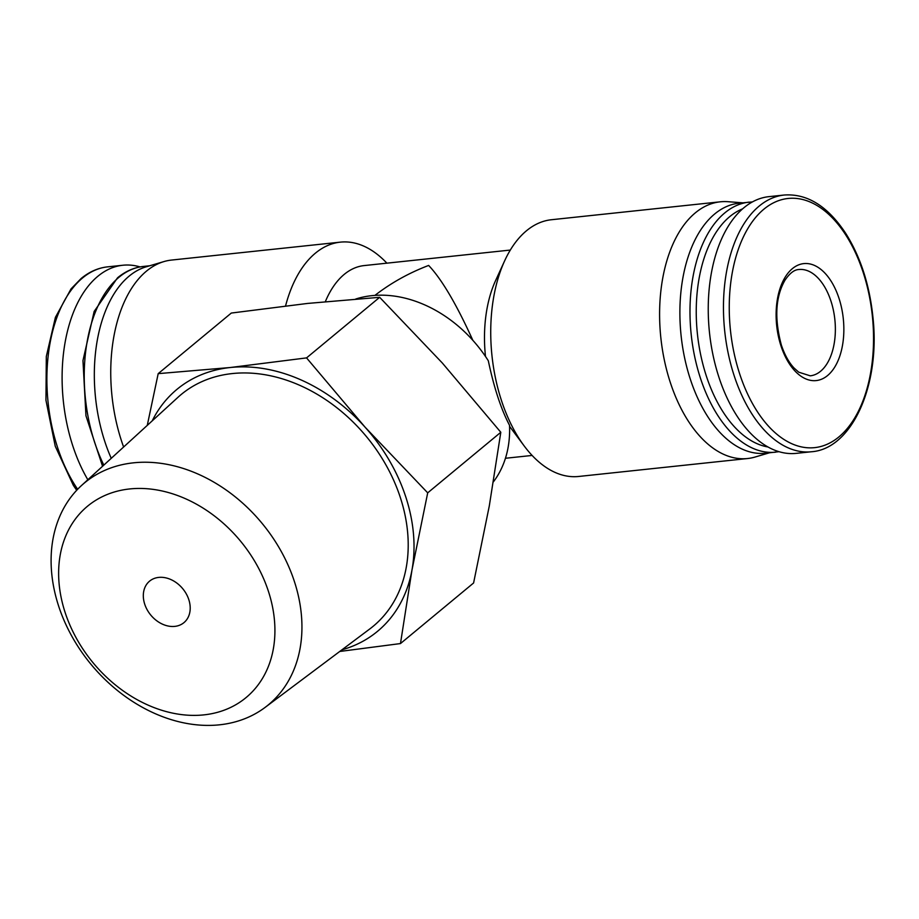 <?xml version="1.0" encoding="UTF-8"?>
<svg xmlns="http://www.w3.org/2000/svg" width="919" height="919" viewBox="0 0 919 919"><rect width="100%" height="100%" fill="white"/><g stroke="black" fill="none" stroke-linecap="round" stroke-linejoin="round"><path stroke-width="1.38" d="M792.408 268.624A58.827 33.475 -96.1 0 1 838.932 298.112A58.827 33.475 -96.1 0 1 827.559 375.561A58.827 33.475 -96.1 0 1 781.035 346.084A58.827 33.475 -96.1 0 1 792.408 268.624M158.194 373.642L231.301 313.057L307.589 303.431L379.662 297.308L442.349 363.039L500.809 432.275L489.31 505.875L473.595 582.979L400.477 643.564L411.988 569.964L427.703 492.848L365.027 427.117L306.555 357.893L230.267 367.52L158.194 373.642L147.27 425.371M769.249 452.849L755.062 457.042A129.085 73.463 -96.1 0 1 747.549 458.535L578.671 476.467A129.085 73.463 -96.1 0 1 524.312 446.117A129.085 73.463 -96.1 0 1 504.646 260.824A129.085 73.463 -96.1 0 1 526.472 230.772A129.085 73.463 -96.1 0 1 551.423 219.733L720.289 201.812A129.085 73.463 -96.1 0 1 727.951 201.698L742.701 202.812M485.485 356.457A103.273 58.77 -96.1 0 1 495.617 280.525L504.646 260.824M493.457 481.786A117.862 90.648 -129.6 0 0 509.528 425.302C501.073 409.219 493.997 387.715 488.311 360.765A117.862 90.648 -129.6 0 0 371.804 295.665A117.862 90.648 -129.6 0 0 355.745 299.02M524.312 446.117L511.355 428.748A103.273 58.77 -96.1 0 1 509.563 426.278M325.349 301.65A103.273 58.77 -96.1 0 1 364.165 265.58L510.309 250.06M374.929 295.39C391.012 282.926 408.921 272.943 428.645 265.442C441.614 279.054 456.364 304.017 472.86 340.352M285.568 305.912A129.085 73.463 -96.1 0 1 315.378 253.184A129.085 73.463 -96.1 0 1 340.329 242.145A129.085 73.463 -96.1 0 1 386.888 263.167M811.408 451.757L796.187 453.366A129.085 73.463 -96.1 0 1 713.144 355.699A129.085 73.463 -96.1 0 1 743.988 207.683A129.085 73.463 -96.1 0 1 768.939 196.643L784.148 195.035C807.158 193.381 827.663 206.132 845.664 233.277C860.632 257.056 869.765 285.407 873.05 318.342C880.253 385.877 851.672 449.058 811.408 451.757A129.085 73.463 -96.1 0 1 728.365 354.091A129.085 73.463 -96.1 0 1 759.209 206.063A129.085 73.463 -96.1 0 1 784.148 195.035M778.944 451.688L765.55 453.239A125.719 71.556 -96.1 0 1 684.666 358.123A125.719 71.556 -96.1 0 1 714.706 213.955A125.719 71.556 -96.1 0 1 739.002 203.214L752.42 201.916M747.549 458.535A129.085 73.463 -96.1 0 1 664.506 360.868A129.085 73.463 -96.1 0 1 695.338 212.84A129.085 73.463 -96.1 0 1 720.289 201.812M123.617 447.013A129.085 73.463 -96.1 0 1 146.5 271.105A129.085 73.463 -96.1 0 1 163.938 261.582A129.085 73.463 -96.1 0 1 171.451 260.077L340.329 242.145M111.245 458.328A125.719 71.556 -96.1 0 1 129.154 276.114A125.719 71.556 -96.1 0 1 146.132 266.832L163.938 261.582M87.833 479.729A129.085 73.463 -96.1 0 1 97.862 276.274A129.085 73.463 -96.1 0 1 122.813 265.246A129.085 73.463 -96.1 0 1 140.067 266.924M379.662 297.308L306.555 357.893M500.809 432.275L427.703 492.848M339.743 651.468L400.477 643.564M158.711 577.408A26.938 20.723 -129.6 0 0 149.567 581.153A26.938 20.723 -129.6 0 0 150.808 615.121A26.938 20.723 -129.6 0 0 183.949 622.634A26.938 20.723 -129.6 0 0 186.293 593.892A26.938 20.723 -129.6 0 0 158.711 577.408M129.625 488.954A124.26 95.576 -129.6 0 0 97.334 667.711A124.26 95.576 -129.6 0 0 273.311 649.032A124.26 95.576 -129.6 0 0 129.625 488.954M133.45 462.831A144.099 110.831 -129.6 0 0 81.435 485.588A144.099 110.831 -129.6 0 0 91.176 664.529A144.099 110.831 -129.6 0 0 265.189 707.343A144.099 110.831 -129.6 0 0 282.282 553.353A144.099 110.831 -129.6 0 0 133.45 462.831M265.189 707.343L369.829 628.918A150.486 115.748 -129.6 0 0 387.68 468.104A150.486 115.748 -129.6 0 0 232.254 373.573A150.486 115.748 -129.6 0 0 177.93 397.341L81.435 485.588M341.96 649.802A157.149 120.871 -129.6 0 0 411.988 569.964A157.149 120.871 -129.6 0 0 365.027 427.117A157.149 120.871 -129.6 0 0 230.267 367.52A157.149 120.871 -129.6 0 0 152.221 420.845M763.965 209.118A125.294 71.314 -96.1 0 1 873.521 335.699A125.294 71.314 -96.1 0 1 766.733 424.199A125.294 71.314 -96.1 0 1 763.965 209.118M767.87 446.956A121.228 68.994 -96.1 0 1 699.083 346.233A121.228 68.994 -96.1 0 1 729.812 216.574A121.228 68.994 -96.1 0 1 742.598 208.866M775.647 452.171A125.719 71.556 -96.1 0 1 694.764 357.043A125.719 71.556 -96.1 0 1 724.804 212.886A125.719 71.556 -96.1 0 1 749.1 202.134M103.813 465.117A125.719 71.556 -96.1 0 1 119.056 277.193A125.719 71.556 -96.1 0 1 143.353 266.441C134.094 267.463 125.489 271.254 117.54 277.814L94.152 311.449L82.963 360.593L85.961 415.802L102.56 466.266M77.655 489.276A129.085 73.463 -96.1 0 1 82.641 277.894A129.085 73.463 -96.1 0 1 107.592 266.855C98.103 267.9 89.281 271.783 81.125 278.514L71.027 288.899L55.416 317.331L46.306 356.492L45.95 400.27L55.255 446.243L73.336 485.335L76.691 490.286M810.236 375.825A53.451 30.419 83.9 0 0 834.843 319.456A53.451 30.419 83.9 0 0 798.944 269.52C794.361 269.623 789.674 273.23 784.895 280.341C775.464 296.975 774.28 318.56 781.368 345.107C784.688 354.906 788.927 362.546 794.05 368.014L798.726 372.184L810.236 375.825M532.112 455.445L505.45 458.271M149.751 265.763L143.353 266.441M122.813 265.246L107.592 266.855"/></g></svg>
